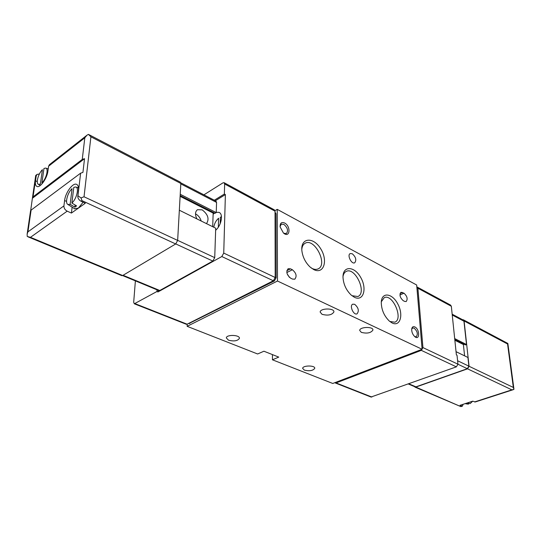 <?xml version="1.0" encoding="UTF-8"?>
<svg xmlns="http://www.w3.org/2000/svg" width="541" height="541" viewBox="0 0 541 541"><rect width="100%" height="100%" fill="white"/><g stroke="black" fill="none" stroke-linecap="round" stroke-linejoin="round"><path stroke-width="0.81" d="M221.499 216.9L220.383 217.178L220.187 223.71M218.327 227.173L218.611 218.233C215.954 220.572 214.351 223.575 213.817 227.247M157.025 289.827L156.91 291.518L134.31 303.792L133.688 302.257L135.385 280.867M203.916 194.828L222.933 182.872L224.048 182.669L224.65 183.974L224.359 194.043L214.324 200.231M224.359 194.043L225.387 194.584L223.737 253.093L221.817 256.542L157.965 291.951L156.91 291.518M135.054 303.663L187.125 324.194L273.34 280.772L275.193 277.499L275.038 211.159L274.382 209.867L224.197 182.743M417.28 287.095L450.565 305.083L451.343 306.274L456.374 354.882L457.017 355.2L457.957 364.194L456.367 366.852L370.998 397.033M416.834 286.919L417.889 288.225L422.94 347.586L421.297 350.358L336.062 382.927L334.832 382.676M361.327 332.363C367.008 333.777 370.876 333.013 372.911 330.078C373.527 326.365 359.657 326.737 359.704 330.436L361.327 332.363M322.017 314.307C327.887 315.836 331.849 315.065 333.898 311.988C334.622 307.957 320.191 308.039 320.15 312.062L322.017 314.307M304.36 370.132C309.526 371.302 312.996 370.707 314.747 368.347C315.362 365.229 302.656 365.243 302.642 368.367L304.36 370.132M228.512 340.201C233.989 341.547 237.614 340.952 239.386 338.409C240.197 334.832 226.469 334.291 226.314 337.902L228.512 340.201M422.108 349.276L332.762 383.468L272.448 359.799L278.743 357.107L263.927 351.217L257.624 353.983L187.139 326.324L277.492 281.022L277.229 209.367L416.671 285.006L422.108 349.276L277.492 281.022M352.272 253.756C355.87 257.029 356.681 260.045 354.713 262.784C351.528 264.61 346.828 254.946 350.223 253.56L352.272 253.756M354.7 304.319C358.5 307.721 359.285 310.892 357.046 313.834C353.598 315.633 349.114 305.516 352.766 304.177L354.7 304.319M274.977 210.652L277.229 209.367M187.139 326.324L187.247 324.133M275.038 212.288L275.991 213.736L276.174 277.716L274.328 280.975L188.998 323.518M272.448 359.799L272.441 354.598M404.627 301.398L403.194 300.661C399.948 297.611 399.211 294.811 400.996 292.275L403.992 293.188C407.231 296.245 407.948 299.031 406.163 301.56L404.627 301.398M292.485 279.068L290.632 278.175C286.696 274.855 285.864 271.697 288.143 268.701L290.524 268.836L292.37 269.743C296.279 273.07 297.09 276.221 294.804 279.197L292.485 279.068M284.6 222.993C291.268 226.361 289.888 238.689 283.423 232.995L280.13 226.97C279.974 223.122 281.469 221.796 284.6 222.993M414.832 326.926C419.951 329.28 419.89 341.073 414.744 336.61C412.648 334.548 411.633 332.059 411.701 329.131C412.046 326.953 413.087 326.223 414.832 326.926M313.706 269.553C323.809 274.801 328.272 260.485 320.637 248.677C313.334 236.539 300.431 237.58 301.878 250.754C302.73 257.178 305.496 262.628 310.169 267.098L313.706 269.553M392.117 322.97C400.191 327.055 403.701 314.882 397.885 304.11C392.347 293.121 381.682 291.667 381.277 302.257C381.378 309.675 384.096 315.978 389.432 321.171L392.117 322.97M354.362 297.246C363.363 301.864 367.332 288.725 360.712 277.452C354.396 265.908 342.663 265.509 343.001 277.317C343.461 284.343 346.226 290.294 351.305 295.17L354.362 297.246M351.934 295.69L357.844 296.522C367.346 292.877 355.085 266.53 346.172 271.447C344.495 272.285 343.44 273.976 343.008 276.505M389.797 321.469L394.802 322.199C403.748 319.089 392.624 293.344 384.225 297.678L381.304 301.783M311.149 267.917L312.096 268.451C314.382 269.56 316.397 269.709 318.149 268.877C328.225 264.59 314.578 237.634 305.144 243.24C303.19 244.322 302.074 246.405 301.79 249.475M411.694 329.158L412.661 327.988L414.122 328.13C417.449 331.261 418.152 334.142 416.245 336.773L414.724 336.597M280.082 226.53L281.293 224.177L283.829 224.359C287.629 227.626 288.481 230.682 286.399 233.516L283.768 233.272M287.143 273.793L289.394 277.33M417.03 289.212L421.946 347.315M187.125 324.194L186.26 324.255M157.965 291.951L158.073 290.267M215.345 200.758L225.387 194.584M214.709 213.059L213.134 214.209M215.643 230.263C221.458 225.509 223.582 213.702 218.916 212.356L216.238 212.363M462.535 319.697L463.312 319.778L464.097 320.962L469.074 366.277L467.546 368.834L415.799 387.085L414.264 386.511M467.14 404.012L468.621 404.073L466.646 403.66L468.242 403.146L470.21 403.559L472.712 401.172M468.526 403.207L468.621 404.073M463.468 319.859L507.864 343.461L507.559 344.002L464.097 320.962M467.546 368.834L511.874 389.851L513.95 389.364L513.335 387.444L469.074 366.277M463.13 404.289L462.44 406.122L460.012 405.304L472.766 401.158L475.181 401.997L513.308 389.655M414.933 387.099L460.891 406.629L415.799 387.085M464.604 355.85L463.38 344.516L454.859 340.248M463.38 344.516L464.077 344.259M454.69 338.585L466.511 344.529L465.422 344.935L454.792 339.592M414.947 386.801L415.941 386.842L467.35 368.698L468.878 366.142L467.931 357.473L456.043 351.67M452.168 314.193L463.164 320.029L463.948 321.212L466.511 344.529M180.227 194.273L216.231 212.586L216.569 202.422L215.954 201.076L180.789 182.817M216.231 212.586L215.108 213.262L180.16 195.524M213.911 212.654L213.174 213.093L212.694 226.693M158.851 290.585L159.784 290.497L212.823 261.06L214.73 257.644L215.71 228.187L179.341 210.219M121.759 275.633L122.672 275.525L175.697 243.957L177.651 240.42L180.836 183.46L180.261 182.101L88.413 134.371L90.908 136.812L180.836 183.46M40.365 184.089L38.431 184.325C35.632 183.345 38.323 173.526 42.421 169.678L40.365 184.089M70.147 204.302L67.977 204.498C64.737 203.342 67.51 192.677 72.068 188.62L70.147 204.302L74.854 207.142L76.592 205.905L71.879 203.058C76.781 198.79 79.419 187.254 75.598 186.983L73.792 187.355L71.879 203.058M177.651 240.42L84.031 196.775L81.015 197.925L77.945 195.781L80.623 173.167L31.108 210.111L30.512 211.085M77.945 195.781L78.411 190.486C78.756 187.01 78.093 184.941 76.423 184.285C72.697 182.696 65.373 192.819 64.595 200.535L63.919 205.898L27.929 231.866L31.108 210.111M30.668 210.584L32.474 197.688L33.035 196.877L82.252 159.426L84.815 137.806L86.932 135.23L88.413 134.371M39.392 173.992L37.065 174.385L36.233 175.893L35.517 180.795C35.097 184.021 35.625 185.921 37.086 186.517C40.271 187.937 47.094 178.3 47.906 171.152L48.595 166.202L49.42 164.68L86.932 135.23M80.623 173.167L82.922 172.423L84.531 158.675L82.252 159.426M37.065 174.385L35.713 175.507L36.085 176.014L33.035 196.877M72.129 207.176L71.419 213.059L67.185 211.166L30.465 237.33L27.226 236.458L27.145 234.091L27.929 231.866M67.185 211.166C64.961 209.935 63.872 208.184 63.919 205.898M77.762 195.91C77.735 198.216 78.837 200.001 81.076 201.266L85.329 203.227L78.317 208.184L83.098 202.199M71.419 213.059L78.317 208.184L74.448 208.67M81.015 197.925L81.962 200.637L175.697 243.957M84.531 158.675L32.474 198.222M43.963 168.461L45.613 168.075C48.9 168.305 46.296 178.855 41.921 182.892L43.963 168.461M75.111 205.012L74.854 207.142M180.112 196.342L213.174 213.093M206.486 223.629C209.482 219.017 208.042 214.425 202.178 209.854L197.465 209.698C195.105 211.605 194.909 214.669 196.863 218.875M201.211 221.026C200.184 217.773 198.31 215.392 195.592 213.898L195.511 213.857M221.817 256.542L273.34 280.772M223.737 253.093L275.193 277.499M224.65 183.974L275.038 211.159M451.343 306.274L417.889 288.225M457.957 364.194L422.94 347.586M286.838 270.703L290.524 268.836M286.838 272.536L292.37 269.743M400.049 293.54L402.572 292.438M399.941 294.953L403.992 293.188M371.89 397.053L336.062 382.927M456.367 366.852L421.297 350.358M275.044 213.228L275.991 213.736M275.193 277.249L276.174 277.716M189.147 323.18L189.864 323.464M273.584 280.63L274.328 280.975M507.559 344.002L513.335 387.444M461.811 406.068L461.027 406.325M511.874 389.851L474.558 401.943M463.948 321.212L452.249 315.018M415.941 386.842L408.874 383.833M467.35 368.698L457.957 364.242M468.878 366.142L457.598 360.746M84.031 196.775L90.908 136.812M84.815 137.806L48.595 166.202M30.465 237.33L122.672 275.525M81.962 200.637L81.076 201.266M37.275 181.607L35.517 180.795M66.563 201.428L64.595 200.535M177.658 240.36L214.73 257.644M180.809 183.886L216.569 202.422M175.757 243.923L212.823 261.06M123.078 275.281L159.784 290.497M333.898 311.988L333.892 311.623M371.112 397.08L335.278 382.96M188.701 323.403L189.1 323.565M134.31 303.792L186.368 324.296M218.916 212.356L219.511 212.66M507.871 343.521L513.903 388.83M462.44 406.122L460.891 406.622M467.471 404.073L465.138 403.633M415.075 386.856L408.381 384.009M27.145 234.091L30.539 210.916M32.474 197.688L35.713 175.507M28.105 236.877L121.867 275.68M76.937 184.522L76.423 184.285M67.977 204.498L74.888 208.954M75.983 187.105L78.472 187.855M38.431 184.325L40.264 185.516M45.924 168.177L48.223 168.887M122.591 275.572L158.966 290.632"/></g></svg>
